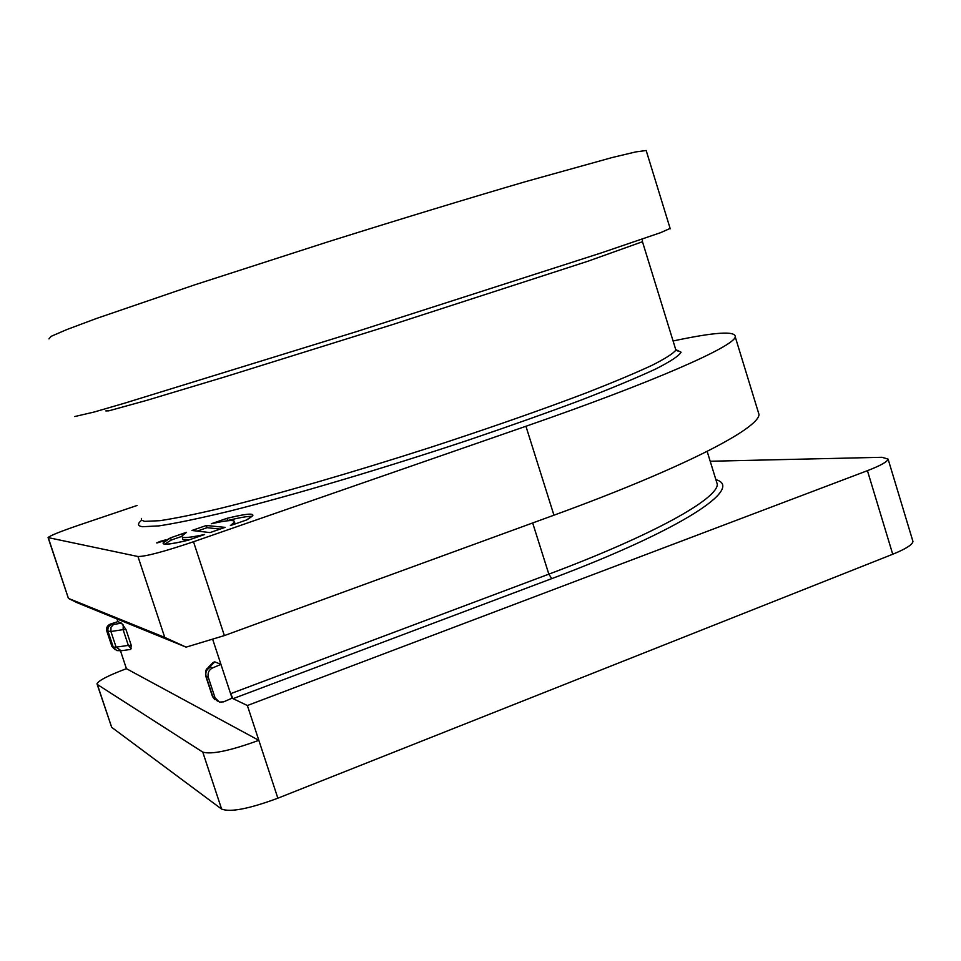 <?xml version="1.0" encoding="UTF-8"?>
<svg xmlns="http://www.w3.org/2000/svg" width="961" height="961" viewBox="0 0 961 961"><rect width="100%" height="100%" fill="white"/><g stroke="black" fill="none" stroke-linecap="round" stroke-linejoin="round"><path stroke-width="1.44" d="M226.952 518.339C252.238 512.273 258.809 512.802 246.689 519.925L252.875 515.408C253.236 513.042 244.599 514.027 226.952 518.339L211.276 523.757C227.313 520.141 235.049 519.577 234.496 522.063L230.376 525.583L246.689 519.925L230.376 525.583C239.337 519.553 232.97 518.94 211.276 523.757L226.952 518.339L227.673 520.538L226.748 520.85M206.363 525.487L191.936 530.472L210.063 532.586L225.09 527.373L206.363 525.487L225.09 527.373L210.063 532.586L191.936 530.472L206.363 525.487L207.095 527.685L197.245 531.085M757.833 410.635L759.01 414.491C758.758 428.666 681.926 468.56 553.944 515.192L525.931 426.264C654.982 381.505 733.603 346.573 735.261 336.939C735.79 330.716 715.068 332.062 673.084 340.975M137.075 505.486L78.646 525.235C60.387 531.493 50.188 535.601 48.074 537.583L137.964 556.515C145.736 556.539 164.247 551.614 193.497 541.752L224.369 635.581L553.944 515.192M525.931 426.264L193.497 541.752M160.367 541.319L156.703 542.905L165.628 539.998L160.367 541.319C147.489 546.641 176.716 536.55 160.367 541.319M170.59 537.812L163.106 542.953C162.481 545.271 170.782 544.382 188.008 540.274L204.597 534.52C188.68 537.98 181.112 538.496 181.905 536.07L186.53 532.298L170.577 537.812L186.53 532.298C176.632 538.436 182.65 539.169 204.597 534.52L188.008 540.274C162.457 546.172 156.643 545.343 170.577 537.812L171.322 540.022L164.667 544.166M646.453 151.406L646.176 150.505L635.798 151.91L612.001 157.58L525.199 181.749C468.163 198.446 398.863 219.552 327.581 241.956L194.302 284.985L96.436 318.487L66.838 329.551L51.149 336.338L48.963 338.897M74.742 416.545L94.142 412.029L124.401 403.236L356.315 331.689L601.274 252.911L660.651 232.646L670.129 228.43M68.591 598.451L164.751 637.407L186.098 647.137L77.012 602.655L68.435 598.427L48.326 537.872M224.369 635.581L186.098 647.137M210.627 667.174L212.477 667.967L220.946 664.399L232.081 698.179L223.649 701.842L219.408 702.107L215.048 697.818L208.333 677.457L205.63 675.751C205.45 671.583 205.978 669.156 207.216 668.472L210.711 666.033L210.627 667.174C206.663 669.096 205.149 672.183 206.098 676.436L212.789 696.689L215.048 697.818M212.477 667.967C208.789 669.973 207.408 673.144 208.333 677.457M213.306 662.309L214.82 661.865L220.946 664.399L212.777 639.606M110.539 624.013L113.602 624.422L110.971 627.269L110.899 631.509L106.767 630.969C106.07 627.725 107.332 625.407 110.539 624.013L117.867 621.647L121.542 623.172L125.999 629.575L123.092 629.635L128.342 645.408L116.113 647.149L110.899 631.509L123.092 629.635L123.308 625.01M115.212 649.792L111.944 646.501L113.266 647.161L108.076 631.569C107.344 628.302 108.521 625.935 111.62 624.482M106.767 630.969L111.944 646.501M125.999 629.575L131.261 645.396L130.66 649.432M117.867 621.647L116.966 618.956M912.686 540.575L912.95 541.439C912.506 544.683 905.767 548.947 892.733 554.245L277.861 798.195C249.175 808.814 230.436 812.453 221.631 809.09L202.759 752.103L97.361 684.496L111.68 727.321L97.145 684.304M221.631 809.09L111.68 727.321M120.485 650.837L126.432 668.688C108.449 675.439 98.623 680.484 96.977 683.812L97.361 684.496M126.432 668.688L258.833 740.342L247.373 705.518L867.435 470.674C880.576 465.592 887.459 461.736 888.096 459.106L881.982 457.292L710.203 461.256M247.373 705.518L233.067 698.659L230.592 693.686L548.839 574.149L532.67 522.964M202.759 752.103C211.324 754.721 230.015 750.805 258.833 740.342L277.861 798.195M220.189 529.079L207.095 527.685M252.082 516.417C248.394 516.081 240.262 517.45 227.673 520.538M234.88 523.252L235.313 523.865M190.002 539.589C184.536 540.178 182.085 539.746 182.638 538.304M181.821 536.394L171.322 540.022M675.751 349.612L681.085 352.194C679.139 355.762 670.706 361.336 655.798 368.94C637.059 377.649 612.217 388.016 581.285 400.016C547.265 412.75 509.486 426.167 467.983 440.234C383.163 468.475 293.549 495.059 229.487 511.168C199.744 518.339 176.271 523.24 159.07 525.871L142.612 526.724C137.519 526.027 137.195 523.865 141.615 520.249M141.351 518.423L141.543 520.177L144.582 521.355L159.79 520.694C174.65 518.484 194.807 514.375 220.261 508.393C275.122 494.915 352.603 472.488 430.804 447.285C490.17 427.873 542.16 409.674 586.775 392.701C613.635 382.178 635.353 373.06 651.918 365.36C665.324 358.585 673.325 353.48 675.895 350.068L642.465 241.728L588.12 261.164L391.8 324.818L225.487 376.7L146.769 400.353L108.713 410.852L105.806 410.9M675.847 349.924L677.745 350.981L675.895 350.068L675.283 348.074M137.964 556.515L164.751 637.407M205.786 676.22L212.297 695.956L217.414 701.11M214.82 661.865L210.711 666.033M113.602 624.422L121.542 623.172M121.146 650.765L116.774 650.561L113.266 647.161L116.113 647.149L121.194 650.753M131.189 648.711L128.342 645.408L131.261 645.396M715.885 479.659C744.739 487.695 682.202 529.703 551.782 578.618L548.839 574.149C653.456 534.977 717.795 498.783 717.302 484.26L716.089 480.32M867.435 470.674L892.733 554.245M551.782 578.618L233.067 698.659M670.249 228.814L646.176 150.505M642.465 241.728L642.368 239.085M68.423 598.427L48.146 537.812M759.01 414.491L735.261 336.939M214.663 699.596L212.465 696.461M213.258 662.357L208.537 667.138M130.552 649.444L121.266 650.741M707.152 451.382L716.305 481.017M888.096 459.106L912.95 541.439M235.109 523.937L234.496 522.063M163.394 543.83L163.106 542.953"/></g></svg>
